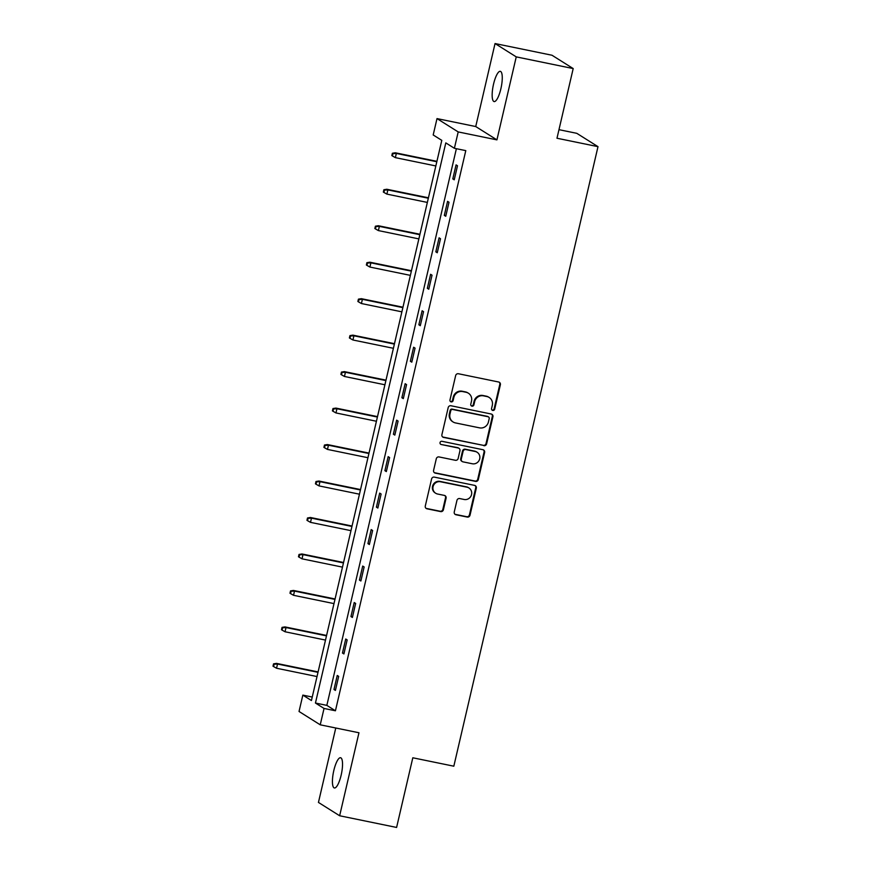 <?xml version="1.0" encoding="UTF-8"?>
<svg xmlns="http://www.w3.org/2000/svg" width="871" height="871" viewBox="0 0 871 871"><rect width="100%" height="100%" fill="white"/><g stroke="black" fill="none" stroke-linecap="round" stroke-linejoin="round"><path stroke-width="1.31" d="M492.757 410.437A1.655 1.59 122.2 0 0 494.695 409.152L500.368 384.764A2.363 2.275 122.2 0 0 498.669 382.01L458.418 373.746A2.363 2.275 122.2 0 0 455.653 375.586L449.969 399.963A1.655 1.59 122.2 0 0 451.167 401.89A1.655 1.59 122.2 0 0 453.105 400.606L453.835 397.448A7.578 7.273 122.2 0 1 462.708 391.58L466.061 392.266A7.578 7.273 122.2 0 1 471.505 401.085L470.776 404.231A1.655 1.59 122.2 0 0 471.962 406.158A1.655 1.59 122.2 0 0 473.9 404.873L474.63 401.727A7.578 7.273 122.2 0 1 483.503 395.848L486.856 396.534A7.578 7.273 122.2 0 1 492.3 405.353L491.571 408.51A1.655 1.59 122.2 0 0 492.757 410.437M491.984 410.012A1.655 1.59 122.2 0 0 494.129 408.782L499.802 384.405A2.363 2.275 122.2 0 0 499.094 382.14M450.394 401.477A1.655 1.59 122.2 0 0 452.528 400.246L453.268 397.089L453.835 397.448M471.189 405.744A1.655 1.59 122.2 0 0 473.323 404.514L474.064 401.357L474.63 401.727M341.149 775.157A15.428 4.072 -78.4 0 0 340.583 757.737A15.428 4.072 -78.4 0 0 333.811 770.552A15.428 4.072 -78.4 0 0 334.377 787.972A15.428 4.072 -78.4 0 0 341.149 775.157M500.879 88.755A15.428 4.072 -78.4 0 0 500.313 71.335A15.428 4.072 -78.4 0 0 493.541 84.149A15.428 4.072 -78.4 0 0 494.107 101.569A15.428 4.072 -78.4 0 0 500.879 88.755M454.248 511.985A2.363 2.275 122.2 0 0 455.947 514.739L467.237 517.058A2.363 2.275 122.2 0 0 470.013 515.229L476.317 488.141A2.363 2.275 122.2 0 0 474.608 485.387L434.357 477.123A2.363 2.275 122.2 0 0 431.591 478.963L425.288 506.04A2.363 2.275 122.2 0 0 426.986 508.795L440.628 511.593A2.363 2.275 122.2 0 0 443.404 509.764L446.094 498.168A2.363 2.275 122.2 0 0 444.395 495.414L437.634 494.031A6.337 6.075 122.2 0 1 433.41 485.626A6.337 6.075 122.2 0 1 440.486 481.75L466.987 487.194A6.337 6.075 122.2 0 1 471.211 495.599A6.337 6.075 122.2 0 1 464.134 499.475L459.714 498.56A2.363 2.275 122.2 0 0 456.948 500.4L454.248 511.985M324.045 708.45L320.234 724.814L299.036 711.476L302.847 695.112L311.437 700.524L441.793 140.362L433.192 134.961L437.002 118.598L458.2 131.924L454.39 148.288L445.8 142.888L315.444 703.039L324.045 708.45L335.433 710.78L465.789 150.629L454.39 148.288M573.194 68.569L516.242 56.876L495.044 43.55L551.996 55.243L573.194 68.569L556.983 138.239L597.996 146.655L453.824 766.197L412.81 757.781L396.599 827.45L339.646 815.757L358.961 732.761L320.234 724.814M495.044 43.55L475.729 126.545L496.927 139.872L516.242 56.876M496.927 139.872L458.2 131.924M483.851 445.691A2.363 2.275 122.2 0 0 486.617 443.851L492.921 416.774A2.363 2.275 122.2 0 0 491.222 414.019L450.971 405.755A2.363 2.275 122.2 0 0 448.195 407.595L441.902 434.673A2.363 2.275 122.2 0 0 443.6 437.427L483.274 445.331A2.363 2.275 122.2 0 0 486.051 443.491L492.344 416.414A2.363 2.275 122.2 0 0 491.647 414.161M484.614 452.463L478.321 479.54A2.363 2.275 122.2 0 1 475.544 481.38L435.293 473.116A2.363 2.275 122.2 0 1 433.595 470.362L436.295 458.767A2.363 2.275 122.2 0 1 439.06 456.937L455.381 460.28A2.363 2.275 122.2 0 0 458.157 458.451L459.942 450.764A2.363 2.275 122.2 0 0 458.244 448.01L441.249 444.515A1.655 1.59 122.2 0 1 440.138 442.316A1.655 1.59 122.2 0 1 441.989 441.303L482.915 449.708A2.363 2.275 122.2 0 1 484.614 452.463L484.047 452.103L477.744 479.181L478.321 479.54M335.771 728.004L318.448 802.431L339.646 815.757M597.996 146.655L576.798 133.328L558.975 129.67M456.382 148.701L326.843 705.379L335.433 710.78M456.066 164.88L452.8 178.914L454.227 179.807L457.493 165.784L456.066 164.88M447.574 201.353L444.308 215.377L445.745 216.28L449.011 202.257L447.574 201.353M439.093 237.827L435.827 251.85L437.253 252.753L440.519 238.73L439.093 237.827M430.601 274.3L427.334 288.323L428.772 289.226L432.038 275.192L430.601 274.3M422.119 310.762L418.853 324.796L420.279 325.7L423.546 311.666L422.119 310.762M413.627 347.235L410.361 361.269L411.798 362.162L415.064 348.139L413.627 347.235M405.146 383.708L401.879 397.731L403.306 398.635L406.572 384.612L405.146 383.708M396.653 420.181L393.387 434.204L394.824 435.108L398.091 421.085L396.653 420.181M388.172 456.654L384.906 470.678L386.332 471.581L389.598 457.547L388.172 456.654M379.68 493.117L376.414 507.151L377.851 508.054L381.117 494.02L379.68 493.117M371.188 529.59L367.932 543.624L369.358 544.517L372.625 530.493L371.188 529.59M362.706 566.063L359.44 580.086L360.877 580.99L364.143 566.967L362.706 566.063M354.214 602.536L350.959 616.559L352.385 617.463L355.651 603.44L354.214 602.536M345.733 639.009L342.466 653.032L343.903 653.936L347.159 639.902L345.733 639.009M337.24 675.482L333.985 689.505L335.411 690.409L338.677 676.375L337.24 675.482M312.243 697.05L302.847 695.112M475.729 126.545L437.002 118.598M326.843 705.379L315.444 703.039M452.8 178.914L454.368 179.23M444.308 215.377L445.876 215.703M435.827 251.85L437.394 252.176M427.334 288.323L428.902 288.649M418.853 324.796L420.421 325.112M410.361 361.269L411.929 361.585M401.879 397.731L403.447 398.058M393.387 434.204L394.955 434.531M384.906 470.678L386.474 471.004M376.414 507.151L377.981 507.466M367.932 543.624L369.5 543.94M359.44 580.086L361.008 580.413M350.959 616.559L352.526 616.886M342.466 653.032L344.034 653.359M333.985 689.505L335.542 689.821M489.175 397.47L488.609 397.111A7.578 7.273 122.2 0 0 486.279 396.174L486.856 396.534M474.064 401.357A7.578 7.273 122.2 0 1 482.926 395.488L486.279 396.174M468.38 393.202L467.803 392.843A7.578 7.273 122.2 0 0 465.484 391.906L466.061 392.266M453.268 397.089A7.578 7.273 122.2 0 1 462.131 391.221L465.484 391.906M442.599 436.937A2.363 2.275 122.2 0 0 443.023 437.068L483.274 445.331M489.208 418.657A1.655 1.59 122.2 0 0 488.01 416.73L452.68 409.479A1.655 1.59 122.2 0 0 450.743 410.764L449.969 414.095A7.578 7.273 122.2 0 0 455.413 422.903L479.562 427.857A7.578 7.273 122.2 0 0 488.424 421.989L489.208 418.657M488.522 416.937L487.945 416.578A1.655 1.59 122.2 0 0 487.444 416.371L488.01 416.73M453.094 421.967L452.517 421.608A7.578 7.273 122.2 0 1 449.392 413.725L450.165 410.404A1.655 1.59 122.2 0 1 452.103 409.12L487.444 416.371M434.291 472.615A2.363 2.275 122.2 0 0 434.727 472.757L474.978 481.021A2.363 2.275 122.2 0 0 477.744 479.181M458.963 448.304L458.396 447.944A2.363 2.275 122.2 0 0 457.667 447.65L441.249 444.515M472.322 463.764A6.337 6.075 122.2 0 0 477.123 452.267A6.337 6.075 122.2 0 0 475.185 451.483L465.843 449.567A2.363 2.275 122.2 0 0 463.078 451.407L461.282 459.093A2.363 2.275 122.2 0 0 462.991 461.848L472.322 463.764M477.123 452.267L476.546 451.907A6.337 6.075 122.2 0 0 474.608 451.124L475.185 451.483M462.261 461.554L461.684 461.195A2.363 2.275 122.2 0 1 460.715 458.734L462.501 451.047A2.363 2.275 122.2 0 1 465.266 449.207L474.608 451.124M484.047 452.103A2.363 2.275 122.2 0 0 483.34 449.839M468.925 487.967L468.358 487.608A6.337 6.075 122.2 0 0 466.41 486.835L466.987 487.194M435.685 493.247L435.119 492.888A6.337 6.075 122.2 0 1 439.92 481.391L466.41 486.835M425.995 508.305A2.363 2.275 122.2 0 0 426.42 508.435L440.062 511.233A2.363 2.275 122.2 0 0 442.827 509.404L445.527 497.809A2.363 2.275 122.2 0 0 444.82 495.555M454.956 514.249A2.363 2.275 122.2 0 0 455.381 514.38L466.671 516.699A2.363 2.275 122.2 0 0 469.436 514.859L475.74 487.782A2.363 2.275 122.2 0 0 475.033 485.528M392.375 153.263L391.83 155.593L392.396 155.953L392.941 153.623L392.375 153.263L395.325 152.784L396.349 153.438L395.369 157.64L435.838 165.947M392.941 153.623L396.349 153.438L436.817 161.745M395.325 152.784L436.915 161.331M395.369 157.64L392.396 155.953M383.882 189.726L383.338 192.066L383.915 192.426L384.459 190.096L383.882 189.726L386.833 189.257L387.867 189.911L386.887 194.113L427.345 202.42M384.459 190.096L387.867 189.911L428.325 198.218M386.833 189.257L428.423 197.793M386.887 194.113L383.915 192.426M375.401 226.199L374.857 228.54L375.423 228.899L375.967 226.558L375.401 226.199L378.352 225.731L379.375 226.384L378.395 230.586L418.864 238.894M375.967 226.558L379.375 226.384L419.844 234.691M378.352 225.731L419.942 234.266M378.395 230.586L375.423 228.899M366.909 262.672L366.364 265.013L366.941 265.372L367.486 263.031L366.909 262.672L369.859 262.204L370.894 262.846L369.914 267.059L410.372 275.367M367.486 263.031L370.894 262.846L411.352 271.153M369.859 262.204L411.45 270.739M369.914 267.059L366.941 265.372M358.427 299.145L357.883 301.486L358.449 301.845L358.994 299.504L358.427 299.145L361.367 298.677L362.401 299.319L361.421 303.533L401.89 311.84M358.994 299.504L362.401 299.319L402.87 307.626M361.367 298.677L402.957 307.213M361.421 303.533L358.449 301.845M349.935 335.618L349.391 337.948L349.968 338.318L350.512 335.977L349.935 335.618L352.886 335.139L353.92 335.792L352.94 339.995L393.398 348.302M350.512 335.977L353.92 335.792L394.378 344.099M352.886 335.139L394.476 343.686M352.94 339.995L349.968 338.318M341.443 372.08L340.909 374.421L341.476 374.78L342.02 372.45L341.443 372.08L344.393 371.612L345.428 372.265L344.448 376.468L384.917 384.775M342.02 372.45L345.428 372.265L385.897 380.573M344.393 371.612L385.984 380.148M344.448 376.468L341.476 374.78M332.962 408.553L332.417 410.894L332.994 411.254L333.539 408.913L332.962 408.553L335.912 408.085L336.946 408.739L335.966 412.941L376.424 421.248M333.539 408.913L336.946 408.739L377.404 417.046M335.912 408.085L377.502 416.621M335.966 412.941L332.994 411.254M324.469 445.027L323.925 447.367L324.502 447.727L325.046 445.386L324.469 445.027L327.42 444.558L328.454 445.201L327.474 449.414L367.943 457.721M325.046 445.386L328.454 445.201L368.912 453.508M327.42 444.558L369.01 453.094M327.474 449.414L324.502 447.727M315.988 481.5L315.444 483.841L316.021 484.2L316.565 481.859L315.988 481.5L318.938 481.032L319.973 481.674L318.993 485.887L359.451 494.195M316.565 481.859L319.973 481.674L360.431 489.981M318.938 481.032L360.529 489.567M318.993 485.887L316.021 484.2M307.496 517.973L306.951 520.303L307.528 520.673L308.073 518.332L307.496 517.973L310.446 517.494L311.48 518.147L310.501 522.36L350.959 530.657M308.073 518.332L311.48 518.147L351.938 526.454M310.446 517.494L352.036 526.04M310.501 522.36L307.528 520.673M299.014 554.446L298.47 556.776L299.047 557.135L299.58 554.805L299.014 554.446L301.965 553.967L302.999 554.62L302.019 558.823L342.477 567.13M299.58 554.805L302.999 554.62L343.457 562.927M301.965 553.967L343.555 562.503M302.019 558.823L299.047 557.135M290.522 590.908L289.978 593.249L290.555 593.608L291.099 591.267L290.522 590.908L293.473 590.44L294.507 591.093L293.527 595.296L333.985 603.603M291.099 591.267L294.507 591.093L334.965 599.4M293.473 590.44L335.063 598.976M293.527 595.296L290.555 593.608M282.041 627.381L281.496 629.722L282.062 630.081L282.607 627.741L282.041 627.381L284.991 626.913L286.015 627.556L285.046 631.769L325.504 640.076M282.607 627.741L286.015 627.556L326.483 635.863M284.991 626.913L326.581 635.449M285.046 631.769L282.062 630.081M273.548 663.854L273.004 666.195L273.581 666.555L274.125 664.214L273.548 663.854L276.499 663.386L277.533 664.029L276.553 668.242L317.011 676.549M274.125 664.214L277.533 664.029L317.991 672.336M276.499 663.386L318.089 671.922M276.553 668.242L273.581 666.555M494.129 408.782L494.695 409.152M452.528 400.246L453.105 400.606M473.323 404.514L473.9 404.873M482.926 395.488L483.503 395.848M462.131 391.221L462.708 391.58M499.802 384.405L500.368 384.764M443.023 437.068L443.6 437.427M492.344 416.414L492.921 416.774M486.051 443.491L486.617 443.851M452.103 409.12L452.68 409.479M450.165 410.404L450.743 410.764M449.392 413.725L449.969 414.095M474.978 481.021L475.544 481.38M434.727 472.757L435.293 473.116M457.667 447.65L458.244 448.01M465.266 449.207L465.843 449.567M462.501 451.047L463.078 451.407M460.715 458.734L461.282 459.093M439.92 481.391L440.486 481.75M445.527 497.809L446.094 498.168M442.827 509.404L443.404 509.764M440.062 511.233L440.628 511.593M426.42 508.435L426.986 508.795M475.74 487.782L476.317 488.141M469.436 514.859L470.013 515.229M466.671 516.699L467.237 517.058M455.381 514.38L455.947 514.739"/></g></svg>
